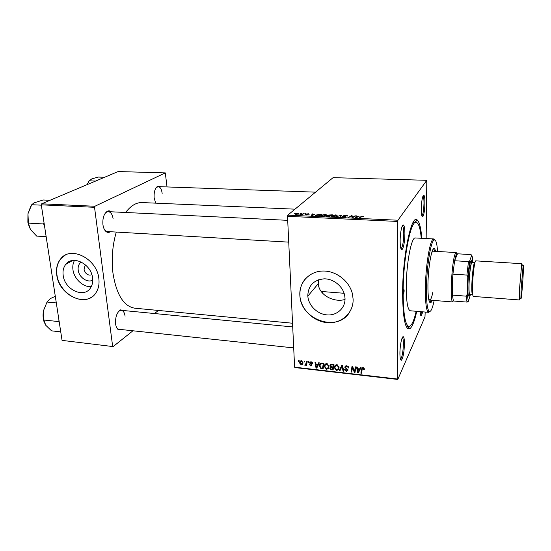 <?xml version="1.0" encoding="UTF-8"?>
<svg xmlns="http://www.w3.org/2000/svg" width="551" height="551" viewBox="0 0 551 551"><rect width="100%" height="100%" fill="white"/><g stroke="black" fill="none" stroke-linecap="round" stroke-linejoin="round"><path stroke-width="0.83" d="M92.726 280.163C87.444 283.173 78.972 277.339 78.201 270.183C77.787 266.588 78.8 263.867 81.238 262.021M85.832 265.203L84.895 266.057L84.083 269.584C85.508 274.116 88.105 275.837 91.879 274.749M63.186 275.445C64.701 289.743 84.117 298.676 90.564 287.849C92.375 285.06 93.043 281.726 92.561 277.856C91.266 263.963 72.718 254.707 65.796 264.335C63.461 267.325 62.587 271.023 63.186 275.445M74.537 260.347C73.001 263.075 72.477 266.216 72.959 269.77C74.068 278.882 83.16 287.305 91.246 286.685M56.774 275.039C59.012 295.632 87.072 308.326 96.156 292.45C98.595 288.524 99.49 283.875 98.836 278.496C97.052 258.743 70.762 245.388 60.72 258.805C57.194 263.137 55.878 268.551 56.774 275.039M65.142 255.244L60.906 258.701C57.387 263.034 56.071 268.44 56.96 274.935C58.964 292.071 79.867 305.502 91.7 297.037M345.029 299.42C334.822 302.864 318.843 295.508 318.264 283.655L318.471 279.784M345.029 298.573C345.305 308.181 336.888 315.709 327.142 314.91C317.397 314.249 308.491 305.585 307.837 296.142L307.802 295.515C308.326 285.48 313.76 279.922 324.112 278.834C333.5 278.689 342.929 286.3 344.692 295.488L345.029 298.573M299.827 295.005L299.834 295.15C300.426 308.732 312.989 321.44 327.032 322.645C341.076 324.05 353.473 313.333 353.129 299.379L352.495 294.186C349.637 281.127 335.993 270.575 322.679 271.037C309.338 271.354 299.186 282.298 299.827 295.005M305.509 278.675C301.59 283.242 299.737 288.641 299.937 294.875L299.944 295.019C299.909 319.229 336.998 332.852 349.389 312.575M424.945 203.257C424.704 210.551 423.967 215.062 422.72 216.798C421.784 217.011 421.308 214.353 421.288 208.815C421.632 200.116 422.507 195.577 423.912 195.199C424.621 196.032 424.966 198.718 424.945 203.257M421.887 215.951L421.921 215.93C423.072 214.339 423.76 210.172 423.981 203.429C423.995 199.242 423.678 196.762 423.016 195.998L422.982 195.977M422.741 311.838L421.336 315.826C420.73 316.088 420.344 314.683 420.199 311.618M421.336 315.826L420.592 314.972L421.79 311.756M404.441 343.631C404.152 352.275 403.146 357.792 401.438 360.196C400.481 360.506 399.971 358.26 399.923 353.473C399.868 345.408 402.065 335.173 403.442 336.854C404.103 337.598 404.434 339.857 404.441 343.631M400.467 359.252L400.598 359.197C402.189 356.993 403.112 351.896 403.387 343.914C403.373 340.428 403.063 338.342 402.45 337.66L402.326 337.577M404.889 233.789C404.654 242.165 403.711 247.433 402.072 249.589C400.873 249.947 400.226 247.082 400.143 241.007C400.102 232.701 402.099 223.527 403.559 225.111C404.427 226.082 404.868 228.975 404.889 233.789M400.956 248.68L401.162 248.597C402.691 246.614 403.559 241.751 403.773 234.01C403.752 229.56 403.339 226.895 402.533 226.006L402.333 225.903M110.372 231.723C109.022 232.625 107.693 232.653 106.371 231.806C104.58 230.511 103.43 228.121 102.927 224.636C102.479 218.162 103.925 213.705 107.273 211.274C108.664 210.572 109.986 210.744 111.254 211.791M104.387 229.485L105.826 230.979L107.438 231.551L288.731 242.137M121.771 329.594L118.183 329.581C116.84 328.527 115.979 326.633 115.6 323.905C115.242 317.066 116.881 312.389 120.524 309.876L124.023 310.578M116.578 327.487L117.7 328.754L119.05 329.305L293.704 347.901M155.671 203.154L154.142 197.947C153.825 192.12 155.003 188.208 157.676 186.204L160.651 186.713M416.763 311.329C414.566 321.164 412.251 326.963 409.813 328.72C405.322 330.304 402.926 318.692 402.609 293.876C402.464 255.905 411.59 212.948 417.327 220.118C419.497 222.198 420.998 228.259 421.811 238.308M406.059 326.13L407.375 325.903M294.999 209.173L142.117 202.568C136.359 202.362 130.849 205.668 125.594 212.486M116.282 232.067C112.438 245.415 111.33 259.094 112.955 273.103C116.433 294.668 123.72 306.37 134.809 308.202L292.54 323.23M322.624 291.569L322.266 292.87M287.519 216.309L287.78 215.145L397.946 220.221L397.746 221.447L287.519 216.309L294.606 367.173L397.608 379.04L397.788 379.446L424.986 316.894L425.179 312.045M397.788 379.446L294.923 367.572L294.606 367.173M397.946 220.221L426.805 180.308L426.157 238.535M321.033 215.338L324.897 214.435C326.282 214.58 326.743 214.862 326.288 215.303L322.404 216.233C320.971 216.082 320.517 215.785 321.033 215.338L321.054 215.951M314.91 214.511L311.246 215.696L312.327 213.898L312.989 213.926L312.672 214.415L314.924 214.773M363.13 216.157L363.922 216.777L362.895 216.364L359.059 217.886L361.07 216.591L363.13 216.385M343.349 215.813L345.89 215.379C347.226 215.462 347.709 215.696 347.323 216.082L345.642 215.586L344.065 215.806L345.925 216.805L343.638 217.204L342.281 216.557L345.236 216.791L343.356 216.13M336.02 216.832L341.475 215.207L340.718 217.046L340.029 217.011L340.69 215.434L336.02 216.832M331.681 215.82L335.531 214.918C336.93 215.055 337.412 215.345 336.971 215.785L333.1 216.722C331.654 216.571 331.179 216.274 331.681 215.82L331.695 216.419M294.537 213.354L295.618 213.141L294.537 213.354M287.78 215.145L333.086 177.649L426.805 180.308M327.397 215.152L332.377 214.8L329.47 216.529L326.957 216.385L326.495 215.937L327.411 215.407M359.052 216.509L355.512 217.721L356.263 215.875L356.945 215.902L356.717 216.405L359.052 216.798M353.184 216.88L355.581 215.84L352.798 217.597L352.082 217.569L351.628 215.944L348.597 217.404L351.393 215.655L352.103 215.682L352.571 217.301L353.184 216.88L353.191 217.356M308.188 213.685L309.235 214.208L306.9 214.002L308.099 214.683L306.315 214.986L305.268 214.532L307.417 214.683L306.232 213.981L308.195 213.857M318.829 214.229L321.77 214.318L318.802 216.04L316.426 215.909L315.785 215.138L318.836 214.442M295.129 213.919L298.063 213.23L299.014 213.802L296.011 214.518L295.129 213.919L295.15 214.36M300.509 213.623L301.597 213.409L300.509 213.623M302.533 213.988L304.104 213.526L301.879 214.759L299.909 214.649L302.533 213.988L302.547 214.387M304.889 213.822L305.977 213.609L304.889 213.822M308.353 361.594L308.966 361.663L308.87 362.448L308.243 362.379L308.353 361.594M304.2 361.132L304.813 361.201L304.717 361.986L304.09 361.917L304.2 361.132M326.874 363.598L329.002 365.967L328.272 368.674L326.516 369.322L324.36 366.58C324.291 364.79 325.131 363.798 326.874 363.598M318.671 362.751L319.346 362.827L316.77 368.13L316.019 368.047L314.993 362.338L315.613 362.406L315.868 363.963L317.989 364.204L318.671 362.751M331.557 364.19L333.982 364.466L333.121 370.003L330.738 369.638L329.884 368.467L330.655 366.987L329.87 365.761L331.557 364.19M341.785 365.341L342.598 365.43L343.672 371.209L343.032 371.14L342.109 366.188L339.953 370.782L339.271 370.706L341.785 365.341M364.356 369.053L364.307 369.569L363.66 369.569L363.033 368.309L362.2 369.294L361.518 373.254L360.864 373.179L361.566 369.08L363.061 367.648L364.356 369.053M355.299 366.849L355.946 366.925L355.002 372.51L354.327 372.428L352.468 367.4L351.703 372.132L351.056 372.056L351.986 366.477L352.661 366.553L354.527 371.588L355.299 366.849M397.746 221.447L397.608 379.04M360.409 367.421L361.105 367.503L358.322 372.889L357.537 372.8L356.587 366.994L357.234 367.069L357.468 368.653L359.672 368.901L360.409 367.421M346.758 365.823L348.7 367.965L348.06 367.958L347.881 367.104L346.731 366.484L345.505 367.297L348.094 370.052L346.434 371.601L344.609 369.631L345.243 369.645L346.441 370.94L347.467 370.134L344.871 367.276C344.96 366.229 345.587 365.74 346.758 365.823M336.943 364.721L339.065 367.014L338.335 369.824L336.551 370.472L334.388 367.717C334.333 365.919 335.18 364.92 336.943 364.721M312.569 363.371L311.956 363.453L311.033 362.331L310.241 362.868L312.093 364.969L310.847 366.009L309.393 364.61L310.854 365.499L311.48 365.017L309.628 362.861L311.039 361.821L312.569 363.371M322.163 363.143L323.94 363.343L323.113 368.86L320.854 368.529L319.456 366.153C319.373 364.714 319.952 363.722 321.205 363.171L322.163 363.143M301.431 360.747L302.96 362.53C303.078 363.956 302.471 364.741 301.142 364.9L299.641 363.047C299.544 361.683 300.143 360.919 301.431 360.747M306.57 361.394L307.196 361.463L306.631 365.458L306.012 365.382L306.136 364.562L305.178 365.361L304.751 365.168L306.322 362.992L306.57 361.394M298.539 360.499L299.145 360.568L299.055 361.346L298.428 361.277L298.539 360.499M414.524 222.576L413.498 222.156M41.284 204.827L41.662 203.808L94.889 206.26L94.531 207.307L41.284 204.827L62.049 340.38L113.148 346.6L132.936 330.786M154.528 313.533L158.385 310.454M113.148 346.6L62.049 340.38M94.889 206.26L165.3 172.89L167.029 186.941M165.3 172.89L118.148 171.554L41.662 203.808M94.531 207.307L112.631 346.207M113.134 218.912C112.445 214.477 110.834 212.059 108.306 211.646L106.66 212.039L105.089 213.382M125.084 316.171C124.56 312.637 123.307 310.681 121.31 310.316L119.863 310.578L118.479 311.584M162.166 193.394C161.622 189.248 160.307 186.989 158.227 186.631L156.119 187.691M355.285 370.837L354.327 372.428M352.771 366.849L351.958 370.458L351.056 372.056M352.468 367.393L352.606 366.553M355.898 366.918L355.416 369.983L354.527 371.588M359.156 371.278L358.563 371.209M357.985 371.973L357.537 372.8M360.471 367.427L359.328 369.528L357.571 369.328L358.005 372.228L359.328 369.528M358.005 372.228L360.196 367.93M357.916 368.702L357.571 369.328M364.252 368.461L363.66 369.569M364.149 368.254L363.708 369.08M363.357 367.703L363.033 368.309M361.807 371.574L360.864 373.179M361.725 371.567L362.386 367.724M362.262 367.786L361.566 369.08M348.563 367.097L348.06 367.958M348.521 366.987L348.067 367.779M348.232 366.498L347.881 367.104M347.082 365.871L346.731 366.484M348.08 369.976L347.612 370.024M346.813 370.947L346.434 371.601M347.895 369.528L347.481 370.251M347.564 369.136L347.226 369.721M345.98 366.484L345.808 365.905M345.629 365.974L344.871 367.276M343.507 370.327L343.032 371.14M342.564 365.423L342.109 366.188M340.718 369.177L340.215 369.122L339.271 370.706M340.215 369.122L341.978 365.361M338.899 368.881L338.335 369.824M339.01 368.488L338.162 368.867M336.957 369.804L336.551 370.472M335.449 365.127L334.388 367.717M336.317 364.748L336.027 365.575M338.775 367.751L339.099 367.317M337.825 369.328L338.445 367.014L336.916 365.382C335.58 365.616 334.946 366.436 335.022 367.848L336.558 369.811L337.825 369.328M338.955 366.505L338.466 367.31M337.281 364.783L336.916 365.382M331.075 369.087L330.738 369.638M330.972 367.317L330.841 366.697L329.863 368.268M330.91 366.58L330.655 366.987M331.068 364.934L330.848 364.259M330.793 364.28L329.87 365.761M332.584 369.287L332.852 367.558L330.814 367.565L330.504 368.419L331.509 369.163L332.584 369.287L333.451 367.875M333.72 366.153L332.852 367.558M331.337 366.718L330.814 367.565M332.956 366.911L333.245 365.044L331.44 364.872L330.497 365.843L331.619 366.766L332.956 366.911L333.823 365.506M333.624 364.425L333.245 365.044M331.847 364.225L331.44 364.872M312.438 362.744L311.956 363.453M311.343 361.876L311.033 362.331M311.825 364.452L311.48 365.072M311.225 365.444L310.847 366.009M311.9 364.39L311.48 365.017M311.735 364.19L311.405 364.679M310.309 363.116L309.965 363.619M310.282 361.883L309.628 362.84M317.541 366.546L317.107 366.491M316.446 367.386L316.019 368.047M318.933 362.778L317.989 364.204M316.384 364.025L315.985 364.631L316.46 367.483L318.609 363.261M316.46 367.483L317.672 364.824L315.985 364.631M318.698 363.274L317.672 364.824M321.219 367.965L320.854 368.529M320.351 364.783L319.456 366.153M320.475 364.555L320.599 363.419M321.412 363.13L321.143 363.922M322.583 368.144L323.21 363.915L322.411 363.825C320.765 363.791 319.986 364.597 320.083 366.257L320.889 367.854L321.674 368.04L322.583 368.144L323.416 366.835M323.609 363.302L323.21 363.915M322.803 363.212L322.411 363.825M330.001 365.051L329.884 365.919L330.862 364.363M328.782 367.868L328.272 368.674M328.926 367.4L328.093 367.744M326.936 368.653L326.516 369.322M325.359 365.093L324.36 366.58M325.359 365.017L325.462 363.956M326.316 363.605L326.034 364.411M328.754 366.615L329.023 366.27M327.769 368.185L328.375 365.94L326.853 364.252C325.524 364.487 324.904 365.306 324.987 366.711L326.516 368.667L327.769 368.185M328.885 365.403L328.396 366.174M327.225 363.66L326.853 364.252M302.919 363.302L302.265 363.371M300.729 361.552L299.641 363.047M300.722 361.518L300.763 360.829M302.347 362.868L302.967 362.586M301.142 364.397L302.354 362.524L301.452 361.256L300.247 363.116L301.142 364.397M302.83 361.849L302.354 362.524M301.762 360.815L301.452 361.256M304.607 361.174L304.09 361.917M306.804 364.232L306.012 365.382M306.921 363.426L306.136 364.562M306.824 363.557L306.239 363.818M305.743 364.542L305.178 365.361M305.102 364.659L304.751 365.168M306.349 363.185L307.01 362.751M308.753 361.642L308.243 362.379M298.959 360.54L298.428 361.277M329.133 216.295L330.042 215.751L327.17 215.964L329.14 216.515M330.056 216.178L330.042 215.751M330.38 215.551L331.365 214.966L328.059 215.186L330.38 215.551L330.393 215.978M331.371 215.393L331.365 214.966M334.905 216.378L336.31 215.744L335.27 215.117L332.329 215.868L334.912 216.612M336.324 216.212L336.31 215.744M340.725 217.018L340.69 215.434M344.051 216.35L344.044 215.978M344.072 216.357L344.065 215.992M345.546 217.025L345.532 216.378M342.288 216.929L342.281 216.557M361.077 217.066L361.07 216.591M356.283 217.418L356.263 215.875M357.089 217.204L358.487 216.701L356.621 216.619L356.208 217.549L357.096 217.493M354.906 216.267L354.899 215.813M351.4 216.109L351.393 215.655M352.144 217.569L352.103 215.682M352.523 217.59L352.502 216.784M312.362 214.911L312.327 213.898M312.878 215.186L314.325 214.704L312.534 214.621L311.956 215.524L312.885 215.455M315.806 215.744L315.785 215.138M318.485 215.806L320.758 214.491L316.488 215.138L316.715 215.696L318.492 216.026M320.772 214.897L320.758 214.491M324.208 215.889L325.634 215.262L324.635 214.642L321.674 215.386L324.215 216.123M325.648 215.71L325.634 215.262M296.231 214.36L298.346 213.795L297.871 213.389L295.777 213.946L296.238 214.525M298.36 214.174L298.346 213.795M303.463 213.884L303.443 213.499M403.311 292.56L403.587 294.041L404.193 290.935L403.917 289.454L403.311 292.56M435.579 251.346C435.173 249.589 434.677 248.68 434.092 248.625C431.591 247.709 428.079 267.972 427.927 285.122C427.879 296.252 428.678 302.148 430.345 302.795C430.93 302.823 431.55 301.996 432.191 300.309M429.918 302.589L431.323 300.24M437.577 251.463C436.957 242.654 435.703 238.9 433.809 240.222C430.579 242.426 426.626 267.517 426.44 288.276C426.357 300.963 427.177 308.567 428.905 311.081C430.6 312.651 432.356 309.111 434.181 300.467M429.932 311.508L428.685 312.341L427.934 311.88C426.143 309.311 425.296 301.528 425.372 288.531C425.551 267.242 429.622 241.524 432.955 239.299L433.761 238.941L434.884 239.94M433.761 238.941L415.33 237.956C411.439 236.641 406.211 263.915 406.252 287.099C406.356 302.024 407.706 309.917 410.295 310.778L428.685 312.341M421.274 238.273C420.289 228.093 418.567 222.762 416.115 222.28C410.612 220.255 403.029 259.445 403.139 292.891C403.325 314.104 405.254 325.283 408.911 326.412C411.404 326.275 413.842 321.226 416.219 311.281M432.893 292.009C431.819 297.313 430.744 300.013 429.67 300.102L428.588 298.614M431.777 252.523L433.052 251.201L456.249 252.558L455.243 253.784C452.04 260.106 449.733 298.435 452.35 301.528L452.826 301.955L429.67 300.102M434.705 251.297L433.637 248.776M44.046 222.845L43.377 223.954L28.411 223.107L27.956 213.788L27.86 222.287L29.609 228.004M41.339 205.172L31.731 204.717L33.935 202.913L43.102 199.992L49.989 200.295M30.691 206.473L27.956 213.788L31.731 204.717M43.377 223.954L44.342 224.787M46.167 236.689L36.662 236.09L30.463 229.533L28.411 223.107M95.612 181.059L89.186 180.845L91.845 178.875L98.285 177.064L104.621 177.264M87.161 184.619L89.186 180.845M87.017 184.681L88.986 181.169M58.998 320.489L58.358 321.55L59.274 322.266M56.312 302.94L47.042 302.044L50.361 298.573L55.3 296.328M58.358 321.55L43.915 320.021L43.433 310.805L47.042 302.044M60.741 331.867L51.567 330.848L45.74 325.255L43.915 320.021M43.433 310.805C42.682 315.454 43.054 319.559 44.541 323.127M468.474 261.601L469.652 260.974L467.771 277.174L466.904 275.073L468.474 261.601L454.603 260.74L457.488 253.797L456.579 253.846L456.132 254.686L454.603 260.74L452.936 274.129L452.399 295.095L453.335 300.729L454.058 301.06M466.904 275.073L452.936 274.129C452.268 282.429 452.089 289.42 452.399 295.095L466.236 296.162L467.227 294.227L468.329 301.397L470.471 294.42M468.329 301.397L467.165 302.1L466.952 301.728L466.236 296.162M453.549 301.018L467.165 302.1M472.682 262.448C472.572 258.24 472.248 255.864 471.704 255.306L469.652 260.974M471.704 255.306L471.036 254.596L457.488 253.797M467.771 277.174L467.227 294.227M523.092 276.313C523.553 267.724 523.567 264.218 523.133 265.796L521.225 287.78L520.902 298.05C521.067 301.9 522.438 288.139 523.092 276.313M519.655 299.028L519.386 299.958L519.256 299.345L519.586 288.187L521.687 264.294L521.893 263.695L522.038 264.659M472.524 262.441L471.725 261.821C470.664 263.406 469.245 274.839 468.963 284.226C468.798 289.936 468.956 293.497 469.431 294.909L470.313 294.406M469.452 294.95C469.059 296.121 468.722 296.376 468.44 295.708C467.93 294.234 467.758 290.487 467.93 284.474C468.219 274.584 469.721 262.545 470.85 260.892C471.222 260.272 471.518 260.568 471.746 261.78M472.717 294.482L469.796 294.372C469.135 293.986 468.894 290.501 469.066 283.917C469.362 273.875 471.015 261.925 472.007 262.407L474.914 262.696M519.386 299.958L473.316 296.424C472.62 296.004 472.372 292.133 472.586 284.812C472.93 273.627 474.728 260.32 475.775 260.857L521.893 263.695M353.825 369.514L353.446 370.189M353.184 367.896L352.819 368.55M355.588 368.66L354.706 370.258M359.376 369.521L358.501 371.126M346.469 368.399L346.118 369.005M342.86 366.849L342.357 367.696M331.95 369.211L331.578 369.824M332.212 366.828L331.833 367.448M332.446 364.294L332.06 364.907M311.184 363.805L310.881 364.259M317.934 364.838L316.908 366.394M322.011 368.075L321.619 368.688M307.148 361.807L306.322 362.992M340.484 217.032L340.456 215.916M472.73 294.599L472.531 294.578C471.897 294.2 471.67 290.708 471.856 284.116C472.166 274.067 473.791 262.097 474.748 262.579L474.941 262.586M307.837 296.142L318.264 283.655M421.921 215.93L422.72 216.798M400.598 359.197L401.438 360.196M401.162 248.597L402.072 249.589M105.826 230.979L106.371 231.806M117.7 328.754L118.183 329.581M407.726 326.309L409.813 328.72M408.911 326.412L406.301 326.178M414.924 222.225L417.327 220.118M157.097 186.906L157.676 186.204M119.863 310.578L120.524 309.876M106.66 212.039L107.273 211.274M402.533 226.006L403.559 225.111M402.45 337.66L403.442 336.854M423.016 195.998L423.912 195.199M72.656 260.485L65.796 264.335M86.032 265.389L84.895 266.057M363.688 368.894L364.08 368.158M348.046 367.565L348.459 366.849M344.63 370.003L344.843 369.631M347.467 370.134L347.853 369.466M344.892 367.545L345.814 365.967M342.178 366.67L342.674 365.83M334.423 368.144L335.091 367.056M338.445 367.014L338.872 366.291M329.884 368.467L330.862 366.897M311.949 363.35L312.403 362.682M311.473 364.969L311.88 364.369M309.628 362.861L310.303 361.876M319.477 366.422L320.145 365.396M324.381 366.897L325.069 365.823M328.375 365.94L328.823 365.237M326.529 215.902L326.543 216.267M331.771 215.737L331.792 216.474M336.2 215.847L336.206 216.261M343.404 215.772L343.411 216.164M315.847 215.09L315.875 215.772M321.102 215.276L321.13 215.992M325.545 215.338L325.558 215.751M433.809 240.222L432.955 239.299M416.115 222.28L413.264 222.149M428.905 311.081L427.934 311.88M287.712 220.338L108.306 211.646M158.227 186.631L315.558 192.154M121.31 310.316L292.719 326.936M456.579 253.846L455.711 252.916M344.113 293.284L321.137 291.451M453.335 300.729L452.35 301.528M467.951 300.929L466.952 301.728M523.133 265.796L521.687 264.294M471.725 261.821L470.85 260.892M469.431 294.909L468.44 295.708M520.902 298.05L519.256 299.345"/></g></svg>
